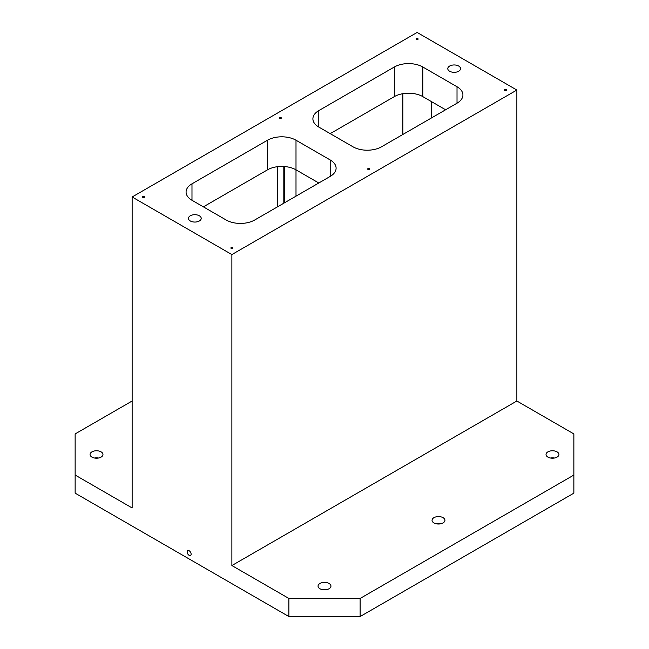 <?xml version="1.0" encoding="UTF-8"?>
<svg xmlns="http://www.w3.org/2000/svg" width="649" height="649" viewBox="0 0 649 649"><rect width="100%" height="100%" fill="white"/><g stroke="black" fill="none" stroke-linecap="round" stroke-linejoin="round"><path stroke-width="0.97" d="M449.652 66.044A6.385 3.683 180 0 1 456.612 65.241A6.385 3.683 180 0 1 460.547 68.648A6.385 3.683 180 0 1 454.17 72.331A6.385 3.683 180 0 1 447.786 68.648A6.385 3.683 180 0 1 449.652 66.044M516.864 90.041L417.12 32.45L132.136 196.988L231.88 254.57L516.864 90.041L516.864 401.009L573.862 433.913L573.862 493.151L360.122 616.55L288.878 616.55L288.878 598.451L360.122 598.451L360.122 616.55M288.878 616.55L75.138 493.151L75.138 433.913L132.136 401.009M91.955 451.85A6.449 3.724 180 0 1 98.981 451.047A6.449 3.724 180 0 1 102.964 454.487A6.449 3.724 180 0 1 96.514 458.21A6.449 3.724 180 0 1 90.065 454.487A6.449 3.724 180 0 1 91.955 451.85M75.138 475.052L132.136 507.956L132.136 196.988M189.135 555.341A2.823 1.631 60 0 1 187.293 552.859A2.823 1.631 60 0 1 187.723 550.595A2.823 1.631 60 0 1 190.546 552.226A2.823 1.631 60 0 1 190.546 555.479A2.823 1.631 60 0 1 189.135 555.341M231.88 254.57L231.88 565.547L288.878 598.451M330.203 159.962A20.151 11.633 180 0 1 336.101 168.188A20.151 11.633 180 0 1 330.203 176.414L330.203 159.962L296.001 140.216A20.151 11.633 180 0 0 267.502 140.216L267.502 169.835A20.151 11.633 180 0 1 296.001 169.835L318.797 183.002M267.502 169.835L203.38 206.853M457.018 86.747A20.151 11.633 180 0 1 462.924 94.973A20.151 11.633 180 0 1 457.018 103.199L457.018 86.747L422.815 67.001A20.151 11.633 180 0 0 394.324 67.001L394.324 96.62A20.151 11.633 180 0 1 422.815 96.62L445.62 109.778M394.324 96.62L330.203 133.637M284.603 166.542L284.603 202.739M296.001 140.216L296.001 196.16M457.018 103.199L381.498 146.804A20.151 11.633 180 0 1 352.999 146.804L318.797 127.058A20.151 11.633 180 0 1 312.899 118.832A20.151 11.633 180 0 1 318.797 110.606L394.324 67.001M330.203 176.414L254.676 220.019A20.151 11.633 180 0 1 226.185 220.019L191.982 200.273A20.151 11.633 180 0 1 186.076 192.047A20.151 11.633 180 0 1 191.982 183.821L267.502 140.216M190.319 215.768A6.385 3.683 180 0 1 197.272 214.973A6.385 3.683 180 0 1 201.214 218.372A6.385 3.683 180 0 1 194.83 222.055A6.385 3.683 180 0 1 188.453 218.372A6.385 3.683 180 0 1 190.319 215.768M416.407 38.624A1.006 0.584 180 0 1 417.502 38.494A1.006 0.584 180 0 1 418.126 39.029A1.006 0.584 180 0 1 417.12 39.613A1.006 0.584 180 0 1 416.114 39.029A1.006 0.584 180 0 1 416.407 38.624M142.821 196.574A1.006 0.584 180 0 1 143.924 196.444A1.006 0.584 180 0 1 144.54 196.988A1.006 0.584 180 0 1 143.534 197.564A1.006 0.584 180 0 1 142.529 196.988A1.006 0.584 180 0 1 142.821 196.574M231.166 247.577A1.006 0.584 180 0 1 232.269 247.456A1.006 0.584 180 0 1 232.886 247.991A1.006 0.584 180 0 1 231.88 248.575A1.006 0.584 180 0 1 230.874 247.991A1.006 0.584 180 0 1 231.166 247.577M367.959 168.602A1.006 0.584 180 0 1 369.062 168.472A1.006 0.584 180 0 1 369.679 169.016A1.006 0.584 180 0 1 368.673 169.592A1.006 0.584 180 0 1 367.667 169.016A1.006 0.584 180 0 1 367.959 168.602M504.752 89.627A1.006 0.584 180 0 1 505.847 89.497A1.006 0.584 180 0 1 506.471 90.041A1.006 0.584 180 0 1 505.466 90.617A1.006 0.584 180 0 1 504.46 90.041A1.006 0.584 180 0 1 504.752 89.627M279.614 117.599A1.006 0.584 180 0 1 280.717 117.469A1.006 0.584 180 0 1 281.333 118.004A1.006 0.584 180 0 1 280.327 118.589A1.006 0.584 180 0 1 279.321 118.004A1.006 0.584 180 0 1 279.614 117.599M516.864 401.009L231.88 565.547M360.122 598.451L573.862 475.052M547.926 451.85A6.449 3.724 180 0 1 554.952 451.047A6.449 3.724 180 0 1 558.935 454.487A6.449 3.724 180 0 1 552.486 458.21A6.449 3.724 180 0 1 546.036 454.487A6.449 3.724 180 0 1 547.926 451.85M319.941 583.475A6.449 3.724 180 0 1 326.966 582.672A6.449 3.724 180 0 1 330.949 586.112A6.449 3.724 180 0 1 324.5 589.836A6.449 3.724 180 0 1 318.051 586.112A6.449 3.724 180 0 1 319.941 583.475M433.938 517.667A6.449 3.724 180 0 1 440.963 516.855A6.449 3.724 180 0 1 444.938 520.295A6.449 3.724 180 0 1 438.497 524.019A6.449 3.724 180 0 1 432.047 520.295A6.449 3.724 180 0 1 433.938 517.667M554.497 458.024A6.449 3.724 0 0 0 550.474 458.024M98.526 458.024A6.449 3.724 0 0 0 94.503 458.024M326.512 589.649A6.449 3.724 0 0 0 322.488 589.649M440.501 523.832A6.449 3.724 0 0 0 436.485 523.832M431.366 118.004L431.366 101.552M402.867 134.465L402.867 93.683M283.175 166.46L283.175 203.567M277.48 166.696L277.48 206.853M318.797 127.058L318.797 110.606M422.815 67.001L422.815 96.62M191.982 200.273L191.982 183.821"/></g></svg>
